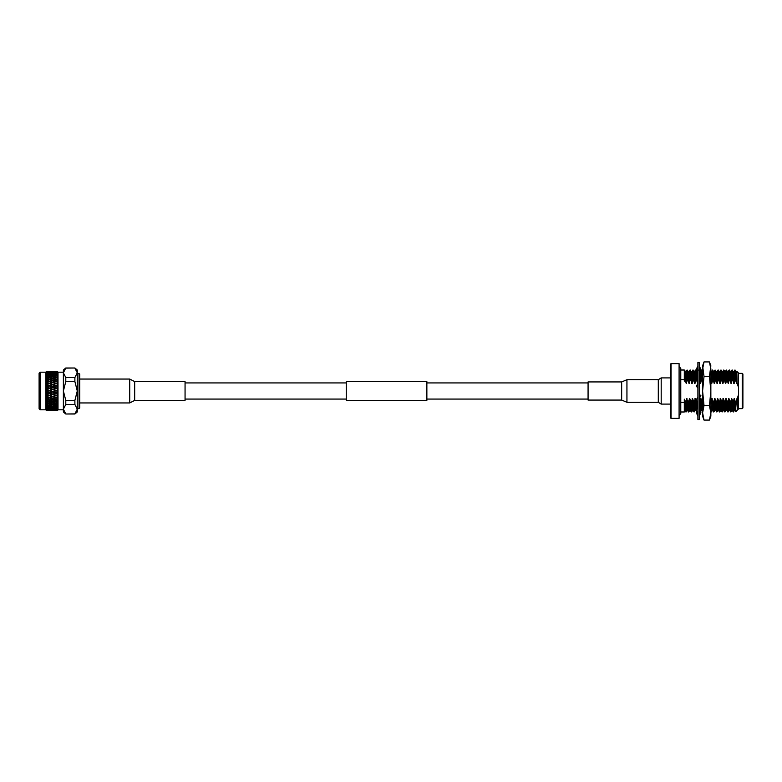 <?xml version="1.0" encoding="UTF-8"?>
<svg xmlns="http://www.w3.org/2000/svg" width="782" height="782" viewBox="0 0 782 782"><rect width="100%" height="100%" fill="white"/><g stroke="black" fill="none" stroke-linecap="round" stroke-linejoin="round"><path stroke-width="1.17" d="M426.864 391L426.864 400.404L346.26 400.404L346.26 381.596L426.864 381.596L426.864 391M710.858 386.298L710.858 411.918M710.858 370.013L710.858 373.21M702.598 370.013L702.568 411.987L701.434 410.159L700.936 398.527L699.245 402.329M710.858 412.818L710.858 416.19L709.44 420.081L710.858 412.818L709.44 405.545L710.858 391L710.858 412.818L709.44 420.081L704.015 420.081L702.598 416.19L702.598 412.818L704.015 420.081L702.598 412.818L704.015 405.545L702.598 391L702.598 369.182L704.015 361.919L709.44 361.919L710.858 369.182L710.858 391L709.44 376.455L710.858 365.81L709.44 361.919M702.598 412.818L702.598 391L704.015 376.455L702.598 365.81L704.015 361.919M704.015 405.545L709.44 405.545M704.015 376.455L709.44 376.455M702.862 366.142L702.598 369.182M710.594 366.142L710.858 369.182M699.245 391L699.245 419.543L697.896 419.543L697.896 362.457L699.245 362.457L699.245 391M701.454 410.169L699.841 412.495M697.3 369.505L696.625 371.333M699.841 369.505L700.887 369.505L699.245 365.81M697.896 365.81L696.244 369.505L697.896 369.505L697.349 369.505L697.896 368.43M699.245 373.737L700.887 372.349L699.245 367.902M697.896 373.346L696.244 374.871L697.349 375.321L697.896 374.754M697.349 375.321L697.896 374.861M699.245 384.558L700.887 382.32L699.245 378.811M697.896 383.522L696.244 386.396L697.896 387.628M699.245 398.478L700.887 395.604L699.245 394.372M697.896 397.442L696.244 399.68L697.896 403.189M699.245 408.654L700.887 407.129L699.792 406.679L699.245 407.246M699.792 406.679L699.245 407.139M697.896 408.263L696.244 409.651L697.896 414.098M699.245 416.19L700.887 412.495L699.245 412.495L699.792 412.495L699.245 413.57M697.3 412.495L696.244 412.495L697.896 416.19M621.661 381.929L621.661 400.071L588.074 400.071L588.074 381.929L621.661 381.929L626.939 379.72L658.297 379.72L658.297 402.28L661.191 404.099L670.36 404.099M658.297 379.72L661.191 377.902L661.191 404.099M621.661 400.071L626.939 402.28L658.297 402.28M679.089 418.37L679.089 363.63L671.024 363.63L671.024 418.37L679.089 418.37M671.024 418.37L670.36 417.696L670.36 364.304L671.024 363.63M742.226 373.366L742.9 374.04L742.9 407.96L742.226 408.634L742.226 373.366L738.531 373.366M686.498 402.388C686.205 415.017 685.912 415.017 685.619 402.388L684.309 399.191L684.309 411.987L680.77 411.987L680.77 413.678L680.77 368.322L680.77 370.013L684.309 370.013L684.309 381.205L684.309 379.612L680.77 379.612M684.309 402.388L680.77 402.388M736.458 381.469C736.664 367.628 736.869 368.097 737.084 382.867L738.531 387.54L738.531 394.46L737.318 398.556L737.328 409.015L736.556 400.325L735.588 402.241L735.862 411.625L734.689 410.169L733.291 411.987L732.216 410.159L731.717 398.527L730.398 402.388L728.922 398.527L727.592 402.388L726.116 398.527L724.797 402.388L723.321 398.527L722.001 402.388L720.525 398.527L719.196 402.388L717.72 398.527L716.4 402.388L714.924 398.527L713.252 402.388L711.776 398.527L710.809 402.388M734.083 402.388C733.78 415.017 733.487 415.017 733.193 402.388L731.717 398.527M733.731 402.388C733.438 415.017 733.135 415.017 732.842 402.388M732.216 410.159L730.838 411.987L729.42 410.159L728.922 398.527M731.278 402.388C730.984 415.017 730.691 415.017 730.398 402.388M730.926 402.388C730.632 415.017 730.339 415.017 730.046 402.388M729.42 410.159L728.042 411.987L726.625 410.159L726.116 398.527M728.482 402.388C728.189 415.017 727.895 415.017 727.592 402.388M728.13 402.388C727.837 415.017 727.543 415.017 727.25 402.388M726.644 410.169L724.894 411.987L723.829 410.159L723.321 398.527M725.686 402.388C725.383 415.017 725.09 415.017 724.797 402.388M725.334 402.388C725.041 415.017 724.738 415.017 724.445 402.388M723.839 410.169L722.089 411.987L721.024 410.159L720.525 398.527M722.881 402.388C722.588 415.017 722.294 415.017 722.001 402.388M722.539 402.388C722.236 415.017 721.942 415.017 721.649 402.388M721.024 410.159L719.645 411.987L718.228 410.159L717.72 398.527M720.085 402.388C719.792 415.017 719.499 415.017 719.196 402.388M719.733 402.388C719.44 415.017 719.147 415.017 718.854 402.388M718.228 410.159L716.84 411.987L715.432 410.159L714.924 398.527M717.289 402.388C716.996 415.017 716.693 415.017 716.4 402.388M716.938 402.388C716.644 415.017 716.351 415.017 716.048 402.388M715.442 410.169L713.692 411.987L712.627 410.159L712.128 398.527M714.484 402.388C714.191 415.017 713.898 415.017 713.604 402.388M714.142 402.388C713.839 415.017 713.546 415.017 713.252 402.388M712.646 410.169L711.249 411.987L710.858 404.529M702.598 408.761L702.412 402.388L700.936 398.527M702.94 402.388C702.647 415.017 702.353 415.017 702.06 402.388M699.479 409.387L700.056 411.987L699.792 408.566M699.724 406.728L699.607 402.388M699.391 407.011L699.255 402.388M697.006 409.006L696.811 402.388L695.335 398.527L694.015 402.388L692.539 398.527L691.21 402.388L689.734 398.527L688.062 402.388L686.586 398.527L685.619 402.388M697.114 411.987L696.772 411.068M696.674 409.289L696.459 402.388M696.889 411.977L695.521 410.159L694.103 411.987L693.038 410.159L692.539 398.527M694.895 402.388C694.602 415.017 694.308 415.017 694.015 402.388M694.543 402.388C694.25 415.017 693.957 415.017 693.663 402.388M693.057 410.169L691.308 411.987L690.242 410.159L689.734 398.527M692.099 402.388C691.806 415.017 691.513 415.017 691.21 402.388M691.747 402.388C691.454 415.017 691.161 415.017 690.868 402.388M690.252 410.169L688.502 411.987L687.437 410.159L686.938 398.527M689.304 402.388C689.001 415.017 688.707 415.017 688.414 402.388M688.952 402.388C688.659 415.017 688.356 415.017 688.062 402.388M687.437 410.159L686.058 411.987L684.641 410.159L684.309 404.558M686.146 402.388C685.853 415.017 685.56 415.017 685.267 402.388M684.309 381.205L684.309 370.013L685.726 371.841L687.095 370.023L688.522 371.841L690.252 370.013L691.317 371.841L692.178 383.473L691.308 371.831M684.749 379.612L685.1 379.612C684.837 368.224 684.573 367.081 684.309 376.162M685.1 379.612L686.225 383.473L687.554 379.612C687.251 366.983 686.958 366.983 686.664 379.612M687.554 379.612L687.896 379.612C687.603 366.983 687.31 366.983 687.016 379.612M687.896 379.612L689.03 383.473L690.35 379.612C690.056 366.983 689.763 366.983 689.46 379.612M690.35 379.612L690.702 379.612C690.408 366.983 690.105 366.983 689.812 379.612M692.178 383.473L693.145 379.612C692.852 366.983 692.559 366.983 692.266 379.612M691.64 371.841L693.057 370.013L694.455 371.831L694.973 383.473L695.951 379.612C695.648 366.983 695.354 366.983 695.061 379.612M693.145 379.612L693.497 379.612C693.204 366.983 692.911 366.983 692.608 379.612M694.436 371.841L695.491 370.023L696.918 371.841L698.287 370.023M695.951 379.612L696.293 379.612C696 366.983 695.706 366.983 695.413 379.612M700.848 382.222L701.542 379.612C701.249 366.983 700.955 366.983 700.662 379.612M702.568 372.076L701.454 370.013L700.037 371.841M701.542 379.612L701.894 379.612C701.601 366.983 701.307 366.983 701.004 379.612M710.858 381.43L711.767 383.473L712.734 379.612C712.441 366.983 712.148 366.983 711.855 379.612M711.767 383.473L711.249 371.831L712.646 370.013L713.712 371.841L714.562 383.473L713.692 371.831M712.734 379.612L713.086 379.612C712.793 366.983 712.5 366.983 712.207 379.612M714.562 383.473L715.54 379.612C715.247 366.983 714.943 366.983 714.65 379.612M714.025 371.841L715.08 370.023L716.508 371.841L718.247 370.013L719.313 371.841L721.043 370.013L722.109 371.841L722.959 383.473L722.441 371.831L723.839 370.013L725.237 371.831L725.764 383.473L726.732 379.612C726.439 366.983 726.146 366.983 725.843 379.612M715.54 379.612L715.892 379.612C715.589 366.983 715.295 366.983 715.002 379.612M715.892 379.612L717.016 383.473L718.335 379.612C718.042 366.983 717.749 366.983 717.456 379.612M718.335 379.612L718.687 379.612C718.394 366.983 718.091 366.983 717.798 379.612M718.687 379.612L719.811 383.473L721.131 379.612C720.838 366.983 720.545 366.983 720.251 379.612M721.131 379.612L721.483 379.612C721.19 366.983 720.896 366.983 720.603 379.612M722.959 383.473L723.937 379.612C723.643 366.983 723.34 366.983 723.047 379.612M723.937 379.612L724.279 379.612C723.985 366.983 723.692 366.983 723.399 379.612M725.227 371.841L726.273 370.023L727.71 371.841L729.44 370.013L730.505 371.841L732.235 370.013L733.301 371.841L734.151 383.473L733.633 371.831L735.031 370.013L736.439 371.831L737.084 382.867M726.732 379.612L727.084 379.612C726.791 366.983 726.488 366.983 726.195 379.612M727.084 379.612L728.208 383.473L729.528 379.612C729.235 366.983 728.941 366.983 728.648 379.612M729.528 379.612L729.88 379.612C729.586 366.983 729.293 366.983 729 379.612M729.88 379.612L731.004 383.473L732.333 379.612C732.03 366.983 731.737 366.983 731.444 379.612M732.333 379.612L732.675 379.612C732.382 366.983 732.089 366.983 731.796 379.612M734.151 383.473L735.129 379.612C734.836 366.983 734.542 366.983 734.239 379.612M735.129 379.612L735.481 379.612C735.188 366.983 734.885 366.983 734.591 379.612M736.419 371.841L736.761 371.264L738.531 373.034L738.531 387.54M738.531 394.46L738.531 408.966L735.872 411.625M737.318 398.556L736.556 400.325M737.328 399.094L737.318 398.527M735.588 402.241L734.161 398.527L733.193 402.388M735.021 410.159L734.513 398.527M695.833 410.159L695.335 398.527M731.356 383.473L730.838 371.831M728.56 383.473L728.042 371.831M720.163 383.473L719.645 371.831M717.368 383.473L716.84 371.831M700.173 383.288L700.555 382.779M700.516 381.528L700.203 372.926M700.574 383.473L700.789 382.447M696.293 379.612L697.769 383.473L697.524 375.174M697.427 373.258L697.251 371.831M697.769 383.473L697.896 382.887M689.372 383.473L688.854 371.831M686.576 383.473L686.058 371.831M737.328 409.015L736.967 398.527M734.689 410.169L734.161 398.527M731.884 410.169L731.366 398.527M729.088 410.169L728.57 398.527M726.292 410.169L725.774 398.527M723.487 410.169L722.969 398.527M720.691 410.169L720.173 398.527M717.896 410.169L717.377 398.527M715.09 410.169L714.572 398.527M712.294 410.169L711.776 398.527M701.102 410.169L700.848 407.168M700.848 407.109L700.584 398.527M695.501 410.169L694.983 398.527M692.705 410.169L692.187 398.527M689.91 410.169L689.382 398.527M687.104 410.169L686.586 398.527M735.481 379.612L736.605 383.473L736.106 371.841M731.004 383.473L730.505 371.841M728.208 383.473L727.71 371.841M724.279 379.612L725.413 383.473L724.904 371.841M719.811 383.473L719.313 371.841M717.016 383.473L716.508 371.841M711.415 383.473L710.887 371.802M700.144 380.736L699.87 373.21M697.427 383.473L697.173 375.252M697.114 373.855L696.918 371.841M693.497 379.612L694.621 383.473L694.123 371.841M689.03 383.473L688.522 371.841M686.225 383.473L685.726 371.841M702.568 401.831L702.412 402.388M697.075 401.449L696.811 402.388M732.675 379.612L733.809 383.473M721.483 379.612L722.607 383.473M713.086 379.612L714.21 383.473M701.894 379.612L702.568 381.792M690.702 379.612L691.826 383.473M134.68 381.596L185.06 381.596L185.06 400.404L134.68 400.404L129.724 402.955L129.724 379.045L134.68 381.596L134.68 400.404M53.792 371.518L58.005 372.056L58.005 409.944L57.467 410.482L57.467 407.627L53.303 407.872L57.467 408.106M57.839 410.11L53.303 410.472L57.839 410.11M46.451 407.657L48.66 407.227L46.451 406.767L46.451 410.462L45.913 409.944L45.913 372.056L46.441 371.538M46.079 410.1L48.66 410.413L46.451 410.325M39.1 382.271L39.1 408.8L39.1 373.2L40.107 372.193L40.107 409.807L39.1 408.8M79.07 373.356L79.07 408.644L79.735 407.969L79.735 374.031L77.281 373.356M76.929 410.951L74.886 414.001L65.786 414.001L63.381 411.987L63.381 370.013L65.786 367.999L63.381 372.818L65.786 377.53L74.886 377.53L77.281 372.818L77.281 370.013L74.886 367.999L65.786 368.117M49.295 407.354L46.549 407.872L49.295 408.341L52.042 407.872L49.295 406.914L52.668 407.754L55.414 407.227L52.668 406.65L49.921 407.227M46.451 408.791L48.66 408.448L46.451 408.077M48.66 408.448L46.549 408.957L52.042 408.957L49.295 408.546M52.042 407.872L49.921 408.448L55.414 408.448L52.668 407.979M53.303 406.513L57.467 406.796L56.04 405.897L53.303 406.513L49.295 405.897L46.549 406.513L49.295 407.099L52.042 406.513M55.414 407.227L56.04 407.354M46.451 409.641L48.66 409.397L46.451 409.113M48.66 409.397L46.549 409.758L52.042 409.758L49.295 409.465M49.921 408.448L49.295 408.116M52.042 408.957L49.921 409.397L55.414 409.397L52.668 409.045M55.414 408.448L53.303 408.957L57.467 409.133M53.303 407.872L52.668 407.549M46.451 410.208L48.66 410.051L46.451 409.876M48.66 410.051L49.295 410.1M49.921 409.397L49.295 409.045M52.042 409.758L49.921 410.051L52.668 409.817M57.467 408.771L56.04 408.546M53.303 408.957L52.668 408.615M55.414 409.397L53.303 409.758L57.467 409.885M48.66 410.413L49.295 410.433M49.921 410.051L49.295 409.69M52.042 410.267L52.668 410.306M57.467 409.631L56.04 409.465M53.303 409.758L52.668 409.406M55.414 410.051L53.303 410.267L57.467 410.335M47.037 410.482L46.451 410.482M49.921 410.413L49.295 410.042M52.042 410.472L51.544 410.482M57.467 410.198L56.04 410.1M53.303 410.267L52.668 409.905M55.414 410.413L56.04 410.433M53.792 410.482L52.668 410.482M53.303 410.472L52.668 410.1M46.451 371.518L48.66 371.538L46.451 371.518M47.037 371.518L51.544 371.518M48.66 371.538L49.295 371.548M46.451 371.675L48.66 371.792L46.451 371.587M48.66 371.792L49.295 371.753M55.414 371.538L56.04 371.548M52.042 371.626L52.668 371.606M49.921 371.538L49.295 371.909M54.427 371.518L57.467 371.587M46.451 372.134L52.042 372.037L46.549 372.037M48.66 372.349L49.295 372.291M55.414 371.792L56.04 371.753M52.042 372.037L52.668 372.398L53.303 371.626M49.921 371.792L49.295 372.164M46.451 372.897L46.451 373.542L48.66 373.21L46.549 372.74L52.042 372.74L46.549 372.74M48.66 373.21L49.295 373.112M55.414 372.349L52.668 372.085L49.921 372.349L52.668 372.662L57.467 372.154L53.303 372.037L56.04 372.291M52.042 372.74L52.668 372.662M49.921 372.349L49.295 372.711M53.303 372.037L52.668 372.398M46.451 373.943L46.451 374.764L48.66 374.334L46.549 373.737L52.042 373.737L46.549 373.737M48.66 374.334L49.295 374.226M55.414 373.21L49.921 373.21L56.04 373.542L57.467 372.916L56.04 372.418L53.303 372.74L56.04 373.112M52.042 373.737L52.668 373.63M49.921 373.21L49.295 373.542M53.303 372.74L52.668 373.092M46.451 375.252L46.451 376.24L48.66 375.731L46.549 375.008L49.295 375.595L52.042 375.008L49.295 374.461L46.549 375.008M48.66 375.731L49.295 375.595M55.414 374.334L52.668 373.845L49.921 374.334L52.668 374.871L57.467 373.962L56.04 373.297L53.303 373.737L56.04 374.226M52.042 375.008L52.668 374.871M49.921 374.334L49.295 374.656M53.303 373.737L52.668 374.07M46.451 376.807L46.451 377.95L48.66 377.374L46.549 376.523L49.295 377.207L52.042 376.523L49.295 375.878L46.549 376.523M48.66 377.374L49.295 377.207M55.414 375.731L52.668 375.135L49.921 375.731L52.668 376.377L56.04 376.025L57.467 375.282L56.04 374.461L53.303 375.008L56.04 375.595M52.042 376.523L52.668 376.377M49.921 375.731L49.295 376.025M53.303 375.008L52.668 375.311M46.451 378.596L46.451 379.866L48.66 379.221L46.549 378.273L49.295 379.045L52.042 378.273L49.295 377.54L46.549 378.273M48.66 379.221L49.295 379.045M55.414 377.374L52.668 376.68L49.921 377.374L52.668 378.097L56.04 377.628L57.467 376.846L57.467 376.21L56.04 375.878L53.303 376.523L56.04 377.207M52.042 378.273L52.668 378.097M49.921 377.374L49.295 377.628M53.303 376.523L52.668 376.797M46.451 381.958L50.84 380.971L49.921 381.264L52.668 382.134L55.414 381.264L52.668 380.414L49.295 381.45L46.549 382.339L49.295 383.239L52.042 382.339L46.451 380.58L46.451 381.958L48.66 381.264L47.741 380.971L49.295 381.45L52.042 380.218L49.295 379.407L46.549 380.218L49.295 381.069M55.414 379.221L52.668 378.449L49.921 379.221L52.668 380.032L56.04 379.446L57.467 378.635L57.467 377.911L56.04 377.54L53.303 378.273L56.04 379.045M52.042 380.218L52.668 380.032M49.921 379.221L49.295 379.446M53.303 378.273L52.668 378.517M46.451 382.721L46.451 384.197L48.66 383.454L46.079 382.554L49.295 383.239M48.66 383.454L52.668 384.715L55.414 383.454L52.668 382.545L49.921 383.454L52.668 384.382M56.666 381.264L53.303 382.339L56.04 383.239L57.467 382.769L57.467 381.909L54.496 380.971L56.04 381.45L57.467 380.619L57.467 379.827L56.04 379.407L53.303 380.218L56.04 381.059M49.295 381.45L52.668 382.134M52.042 382.339L56.04 383.239M53.303 380.218L52.668 380.423M46.451 384.998L46.451 386.533L48.66 385.761L46.079 384.773L49.295 385.858L52.042 384.597L49.295 383.659L46.549 384.597L49.295 385.546M48.66 385.761L52.668 387.031L55.414 385.761L52.668 384.812L49.921 385.761L52.668 386.728M49.921 383.454L49.295 383.659M52.042 384.597L56.04 385.858L57.467 385.047L57.467 384.148L56.04 383.659L53.303 384.597L56.04 385.546M53.303 382.339L52.668 382.545M55.414 383.454L57.839 384.187L57.467 383.18L56.666 383.454L57.467 383.718M46.451 387.364L46.451 388.947L48.66 388.155L46.079 387.08L49.295 388.204L52.042 386.953L49.295 385.985L46.549 386.953L49.295 387.931M48.66 388.155L52.668 389.397L55.414 388.155L52.668 387.178L49.921 388.155L52.668 389.143M49.921 385.761L49.295 385.985M52.042 386.953L56.04 388.204L57.467 387.422L57.467 386.484L56.04 385.985L53.303 386.953L56.04 387.931M53.303 384.597L52.668 384.812M55.414 385.761L57.839 386.484L57.467 385.487L56.666 385.761L57.467 386.044M46.451 389.788L46.451 391.391L48.66 390.589L46.079 389.456L49.295 390.599L52.042 389.368L49.295 388.38L46.549 389.368L49.295 390.365M48.66 390.589L52.668 391.802L55.414 390.589L52.668 389.602L49.921 390.589L52.668 391.587M49.921 388.155L49.295 388.38M52.042 389.368L56.04 390.599L57.467 389.847L57.467 388.898L56.04 388.38L53.303 389.368L56.04 390.365M53.303 386.953L52.668 387.178M55.414 388.155L57.839 388.84L57.467 387.872L56.666 388.155L57.467 388.439M46.451 392.241L46.451 393.835L48.66 393.033L46.079 391.86L49.295 392.994L52.042 391.811L49.295 390.824L46.549 391.811L49.295 392.808M48.66 393.033L52.668 394.187L55.414 393.033L52.668 392.046L49.921 393.033L52.668 394.02M49.921 390.589L49.295 390.824M52.042 391.811L56.04 392.994L57.467 392.29L57.467 391.342L56.04 390.824L53.303 391.811L56.04 392.808M53.303 389.368L52.668 389.602M55.414 390.589L57.839 391.244L57.467 390.306L56.666 390.589L57.467 390.883M46.451 394.666L46.451 396.22L48.66 395.448L46.079 394.245L49.295 395.36L52.042 394.245L49.295 393.258L46.549 394.245L49.295 395.223M48.66 395.448L52.668 396.523L55.414 395.448L52.668 394.47L49.921 395.448L52.668 396.415M49.921 393.033L49.295 393.258M52.042 394.245L56.04 395.36L57.467 394.715L57.467 393.776L56.04 393.258L53.303 394.245L56.04 395.223M53.303 391.811L52.668 392.046M55.414 393.033L57.839 393.629L57.467 392.75L56.666 393.033L57.467 393.326M46.451 397.031L46.451 398.537L48.66 397.794L46.079 396.582L49.295 397.657L52.042 396.63L49.295 395.672L46.549 396.63L49.295 397.579M48.66 397.794L52.668 398.771L55.414 397.794L52.668 396.845L49.921 397.794L52.668 398.712M49.921 395.448L49.295 395.672M52.042 396.63L56.04 397.657L57.467 397.09L57.467 396.171L56.04 395.672L53.303 396.63L56.04 397.579M53.303 394.245L52.668 394.47M55.414 395.448L57.839 395.985L57.467 395.164L56.666 395.448L57.467 395.731M46.451 399.309L46.451 400.726L48.66 400.022L46.079 398.83L49.295 399.856L52.042 398.928L49.295 397.999L46.549 398.928L52.668 400.902L55.414 400.022L52.668 399.133L49.921 400.022L52.668 400.892M48.66 400.022L46.549 401.088L49.295 401.928L52.042 401.088L49.295 400.228M49.921 397.794L49.295 397.999M52.042 398.928L56.04 399.856L57.467 399.358L57.467 398.488L56.04 397.999L53.303 398.928L56.04 399.817M53.303 396.63L52.668 396.845M55.414 397.794L57.839 398.253L57.467 397.52L56.666 397.794L57.467 398.058M46.451 401.449L46.451 402.769L48.66 402.114L46.549 401.088M48.66 402.114L46.549 403.101L49.295 403.864L52.042 403.101L49.295 402.3M49.921 400.022L52.668 399.133M52.042 401.088L52.99 400.99M53.303 398.928L56.04 397.999M55.414 400.022L57.839 400.413L57.467 399.768L56.666 400.022L57.467 400.276M55.414 402.114L52.668 401.283L49.921 402.114L52.668 402.916L56.04 401.909L53.303 403.101L56.04 403.864L57.467 403.473L57.467 402.72L56.04 402.3M46.451 403.424L46.451 404.617L48.66 404.03L46.549 403.101M48.66 404.03L46.549 404.92L49.295 405.594L52.042 404.92L49.295 404.206M49.921 402.114L49.295 401.909M52.042 403.101L49.921 404.03L52.668 404.753L55.414 404.03L52.668 403.277M57.467 400.677L56.04 400.228L53.303 401.088L56.04 401.928L57.467 401.498L57.839 400.413M53.303 401.088L52.668 401.283M46.451 405.213L46.451 406.259L48.66 405.741L46.549 404.92M48.66 405.741L49.295 405.897M49.921 404.03L49.295 403.786M52.042 404.92L49.921 405.741L52.668 406.376L55.414 405.741L52.668 405.076M53.303 403.101L52.668 402.867M55.414 404.03L53.303 404.92L57.467 405.252L57.467 404.577L56.04 404.206M57.467 371.841L56.666 371.792L57.467 371.929M57.467 372.437L56.666 372.349L57.467 372.584M57.467 373.327L56.666 373.21L57.467 373.522M57.467 374.49L56.666 374.334L57.467 374.734M57.467 375.917L56.666 375.731L57.467 376.21M57.467 377.579L56.666 377.374L57.467 377.911M57.467 379.456L56.666 379.221L57.467 379.827M57.467 402.359L56.666 402.114L57.467 402.72M57.467 404.245L56.666 404.03L57.467 404.577M57.467 405.555L56.666 405.741L57.467 405.936L57.467 405.252M56.04 405.897L56.666 405.741M57.467 407.383L56.666 407.227L57.839 407.256L57.467 407.627M56.04 405.467L55.414 405.741M57.467 408.321L56.666 408.448L57.467 408.575M57.467 409.299L56.666 409.397L57.467 409.485M57.467 409.993L56.666 410.051L57.467 410.11M57.467 410.384L56.666 410.413L57.467 410.433M65.786 414.001L74.886 413.883L77.281 409.182L77.281 372.818L74.886 368.117M74.886 404.47L65.786 404.47L65.786 400.413L74.886 400.413L74.886 404.47L77.281 409.182L77.281 411.987L74.886 414.001M74.886 377.53L74.886 381.587L65.786 381.587L63.381 391L65.786 400.413M74.886 400.413L77.281 391L74.886 381.587M65.786 404.47L63.381 409.182L65.786 413.883L64.046 411.606M65.786 381.587L65.786 377.53M46.451 406.259L46.451 406.767M46.079 384.656L57.467 380.619M49.295 406.914L48.66 407.227M56.666 410.413L56.04 410.042M56.666 410.051L56.04 409.69M56.666 409.397L56.04 409.045M56.666 408.448L56.04 408.116M56.666 407.227L56.04 406.914M49.921 405.741L49.295 405.467M53.303 404.92L52.668 404.656M56.666 404.03L56.04 403.786M56.666 402.114L56.04 401.909M56.666 400.022L56.04 400.228M56.666 397.794L57.839 397.06M56.666 395.448L56.04 395.672M56.666 393.033L56.04 393.258M56.666 390.589L56.04 390.824M56.666 388.155L56.04 388.38M56.666 385.761L56.04 385.985M56.666 383.454L56.04 383.659M56.04 381.45L57.839 382.007M56.666 379.221L56.04 379.446M56.666 377.374L56.04 377.628M56.666 375.731L56.04 376.025M56.666 374.334L56.04 374.656M56.666 373.21L56.04 373.542M56.666 372.349L56.04 372.711M56.666 371.792L56.04 372.164M56.666 371.538L56.04 371.909M52.355 400.99L57.839 399.279M46.079 400.843L49.295 399.856M46.079 398.722L57.839 394.734M46.079 396.464L57.839 392.359M46.079 394.128L57.839 389.964M46.079 391.743L57.839 387.579M46.079 389.338L57.839 385.252M46.079 386.973L57.839 383.014M626.939 379.72L626.939 402.28M588.074 399.064L426.864 399.064M346.26 399.064L185.06 399.064M588.074 382.936L426.864 382.936M346.26 382.936L185.06 382.936M696.332 374.793C697.045 374.51 697.573 373.18 697.896 370.805M700.809 407.207C700.086 407.49 699.567 408.82 699.245 411.195L699.685 411.977M679.089 366.641L680.77 368.322M679.089 415.359L680.77 413.678M738.531 408.634L742.226 408.634M661.191 377.902L670.36 377.902M79.735 402.955L129.724 402.955M45.913 409.807L40.107 409.807M79.07 408.644L77.281 408.644M63.381 409.807L58.005 409.807M47.673 410.482L50.918 410.482M52.169 410.482L53.166 410.482M54.427 410.482L57.467 410.482M47.673 371.518L50.918 371.518M63.381 372.193L58.005 372.193M74.886 367.999L65.786 367.999M45.913 372.193L40.107 372.193M79.735 379.045L129.724 379.045"/></g></svg>
